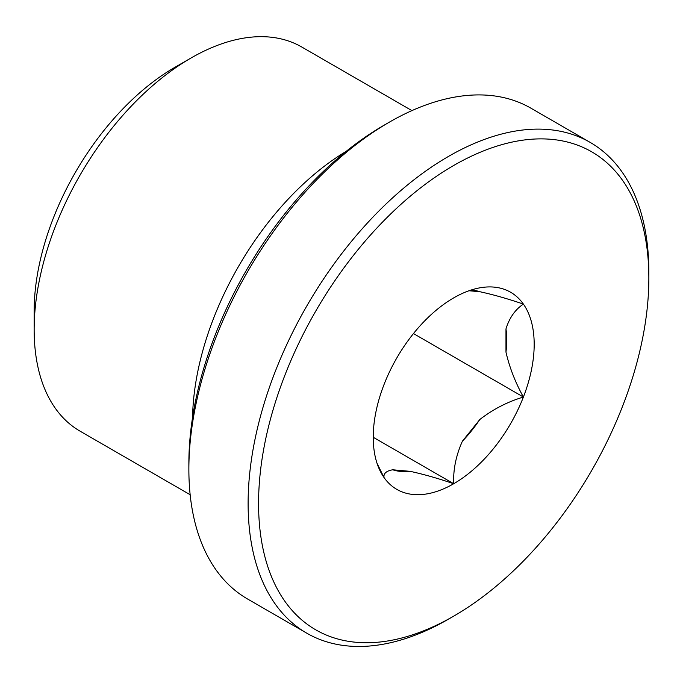 <?xml version="1.0" encoding="UTF-8"?>
<svg xmlns="http://www.w3.org/2000/svg" width="683" height="683" viewBox="0 0 683 683"><rect width="100%" height="100%" fill="white"/><g stroke="black" fill="none" stroke-linecap="round" stroke-linejoin="round"><path stroke-width="1.02" d="M413.471 333.569L523.4 397.036C507.58 401.792 493.058 409.279 479.842 419.49L462.417 441.167C456.013 455.467 453.111 469.656 453.708 483.735C437.88 478.322 423.366 474.19 410.15 471.338L392.725 469.784C386.322 470.911 383.419 473.49 384.017 477.511L377.025 463.279M373.234 437.274L453.708 483.735A113.813 65.705 -60 0 1 384.017 477.511A113.813 65.705 -60 0 1 378.527 467.368A113.813 65.705 -60 0 1 384.017 384.589A113.813 65.705 -60 0 1 453.708 297.882A113.813 65.705 -60 0 1 482.42 287.423A113.813 65.705 -60 0 1 523.4 304.106C515.204 309.544 509.398 317.808 505.975 328.899A99.581 57.492 -60 0 1 505.975 352.129C509.458 367.317 515.264 382.284 523.4 397.036A113.813 65.705 -60 0 1 453.708 483.735M468.999 290.745L479.842 291.718C493.203 294.612 507.725 298.736 523.4 304.106A113.813 65.705 -60 0 1 523.4 397.036M505.975 328.899L505.975 352.129M471.261 289.985A99.581 57.492 -60 0 1 479.842 291.718M479.842 419.49A99.581 57.492 -60 0 1 462.417 441.167M410.15 471.338A99.581 57.492 -60 0 1 392.725 469.784M448.483 619.157L453.708 616.143A275.975 159.335 -60 0 1 258.567 503.473A275.975 159.335 -60 0 1 453.708 165.474A275.975 159.335 -60 0 1 648.85 278.143A275.975 159.335 -60 0 1 453.708 616.143L448.483 619.157A283.368 163.604 -60 0 1 306.795 633.192A283.368 163.604 -60 0 1 306.795 305.993A283.368 163.604 -60 0 1 590.163 142.388A283.368 163.604 -60 0 1 648.85 272.107L648.85 278.143M306.795 633.192L247.562 598.991A283.368 163.604 -60 0 1 188.867 469.272A283.368 163.604 -60 0 1 389.233 122.223A283.368 163.604 -60 0 1 530.922 108.187L590.163 142.388M188.867 469.272L188.867 463.236A275.975 159.335 -60 0 1 384.008 125.245L389.233 122.223M192.563 417.501A221.762 128.037 -60 0 1 346.247 151.31M190.156 494.723L80.082 431.169A221.762 128.037 -60 0 1 34.15 329.65A221.762 128.037 -60 0 1 190.958 58.046A221.762 128.037 -60 0 1 301.843 47.059L411.917 110.612M34.15 329.65L34.15 311.141A199.094 114.949 -60 0 1 174.933 67.301L190.958 58.046"/></g></svg>
